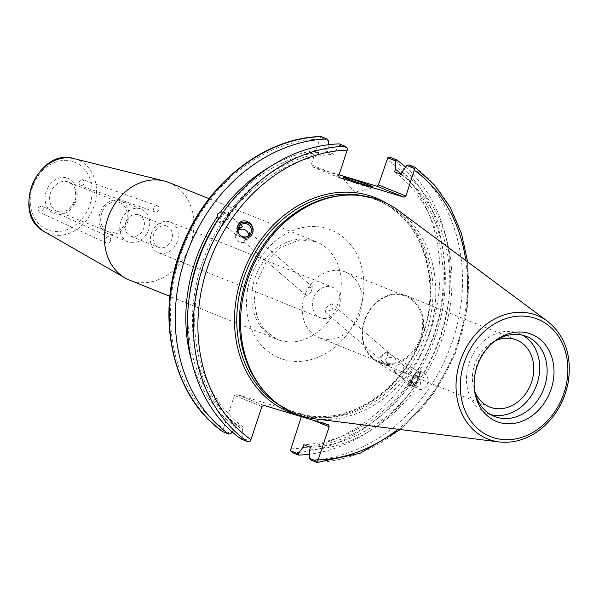 <?xml version="1.0" encoding="UTF-8"?>
<svg xmlns="http://www.w3.org/2000/svg" width="599" height="599" viewBox="0 0 599 599"><rect width="100%" height="100%" fill="white"/><g stroke="black" fill="none" stroke-linecap="round" stroke-linejoin="round"><path stroke-width="0.45" stroke-dasharray="3 2.25" d="M79.12 181.954L79.128 184.335L80.588 185.825C84.624 184.911 85.38 182.852 82.849 179.648L80.663 179.947L79.12 181.954M43.218 209.942L43.248 207.666L41.945 206.153C37.902 206.707 37.018 208.714 39.294 212.173L41.578 212.009L43.218 209.942M126.337 220.881A15.656 12.893 -68.1 0 1 108.134 231.693A15.656 12.893 -68.1 0 1 102.01 212.353A15.656 12.893 -68.1 0 1 119.807 202.634A15.656 12.893 -68.1 0 1 126.337 220.881M168.776 182.478A52.607 43.315 -68.1 0 1 190.692 243.8A52.607 43.315 -68.1 0 1 129.549 280.115M321.154 136.602L319.739 139.103L311.21 164.725L338.697 175.769M339.476 177.716L311.989 166.679L311.21 164.725M311.989 166.679L339.012 174.811M301.364 416.664L301.679 415.706L312.146 419.914M328.387 424.803L300.9 413.759L301.679 415.706M300.9 413.759L236.268 394.307L263.755 405.343M261.935 406.511L234.449 395.475L236.268 394.307M234.449 395.475L223.427 428.622L222.97 431.759M153.786 208.108A3.287 2.666 -70.7 0 1 157.425 205.764A3.287 2.666 -70.7 0 1 158.847 209.747A3.287 2.666 -70.7 0 1 155.246 211.971A3.287 2.666 -70.7 0 1 153.786 208.108M110.523 240.82A3.287 2.748 -65.4 0 1 106.51 243.014A3.287 2.748 -65.4 0 1 105.387 238.874A3.287 2.748 -65.4 0 1 109.258 237.032A3.287 2.748 -65.4 0 1 110.523 240.82M166.335 225.973A11.374 9.367 -68.1 0 1 166.986 226.205A11.374 9.367 -68.1 0 1 171.591 239.855A11.374 9.367 -68.1 0 1 159.162 247.537A11.374 9.367 -68.1 0 1 158.51 247.305A11.374 9.367 -68.1 0 1 153.913 233.655A11.374 9.367 -68.1 0 1 166.335 225.973M138.339 214.727A11.374 9.367 111.9 0 0 125.91 222.409A11.374 9.367 111.9 0 0 130.507 236.058A11.374 9.367 111.9 0 0 143.438 228.998A11.374 9.367 111.9 0 0 138.99 214.959A11.374 9.367 111.9 0 0 138.339 214.727M159.169 252.988A16.443 13.537 111.9 0 0 177.132 241.876A16.443 13.537 111.9 0 0 170.483 222.147A16.443 13.537 111.9 0 0 151.794 232.352A16.443 13.537 111.9 0 0 158.226 252.658A16.443 13.537 111.9 0 0 159.169 252.988M321.124 318.047A16.443 13.537 -68.1 0 1 320.18 317.717A16.443 13.537 -68.1 0 1 313.749 297.418A16.443 13.537 -68.1 0 1 332.438 287.206A16.443 13.537 -68.1 0 1 339.086 306.943A16.443 13.537 -68.1 0 1 321.124 318.047M332.131 309.616C333.613 306.77 333.493 304.794 331.779 303.686L326.799 306.965L325.294 312.049L332.131 309.616M395.4 358.516L394.748 363.69L387.56 365.824L384.798 356.899L394.591 357.932L395.4 358.516L331.779 303.686M311.285 291.608C309.466 294.326 307.714 295.547 306.022 295.285L305.535 294.985L306.291 288.598L312.498 286.921L311.285 291.608M321.139 338.375A35.348 29.104 111.9 0 0 359.759 314.497A35.348 29.104 111.9 0 0 345.466 272.066A35.348 29.104 111.9 0 0 305.28 294.012A35.348 29.104 111.9 0 0 319.11 337.664A35.348 29.104 111.9 0 0 321.139 338.375M381.496 362.62A35.348 29.104 -68.1 0 1 379.466 361.908A35.348 29.104 -68.1 0 1 365.637 318.256A35.348 29.104 -68.1 0 1 405.815 296.31A35.348 29.104 -68.1 0 1 420.116 338.742A35.348 29.104 -68.1 0 1 381.496 362.62M148.672 229.694A17.633 14.518 -68.1 0 1 128.179 241.869A17.633 14.518 -68.1 0 1 121.275 220.095A17.633 14.518 -68.1 0 1 141.319 209.148A17.633 14.518 -68.1 0 1 148.672 229.694M127.894 221.353A17.633 14.518 -68.1 0 1 107.401 233.52A17.633 14.518 -68.1 0 1 100.505 211.747A17.633 14.518 -68.1 0 1 120.549 200.8A17.633 14.518 -68.1 0 1 127.894 221.353M401.113 363.571L395.243 365.996L394.269 371.62L405.268 372.78L402.101 364.297L401.113 363.571M416.432 382.424A5.331 2.913 130.8 0 1 410.143 385.329A5.331 2.913 130.8 0 1 411.423 379.392A5.331 2.913 130.8 0 1 417.114 377.265A5.331 2.913 130.8 0 1 416.432 382.424M412.704 382.177L410.734 384.004L409.11 382.604L409.439 386.797L411.738 387.306L415.743 385.269L417.361 386.669C419.734 386.078 420.805 384.543 420.573 382.08L418.948 380.679L418.461 376.352L412.322 378.014L413.939 379.422L412.704 382.177M409.993 379.833A6.903 3.774 130.8 0 1 418.139 376.075A6.903 3.774 130.8 0 1 416.485 383.764A6.903 3.774 130.8 0 1 409.117 386.52A6.903 3.774 130.8 0 1 409.993 379.833M386.557 352.272A6.799 2.456 121.5 0 0 385 352.946A6.799 2.456 121.5 0 0 379.571 361.803A6.799 2.456 121.5 0 0 380.088 363.997A6.799 2.456 121.5 0 0 385.734 359.482A6.799 2.456 121.5 0 0 387.186 352.407A6.799 2.456 121.5 0 0 386.557 352.272M418.446 371.822A6.799 2.456 121.5 0 0 413.003 377.205A6.799 2.456 121.5 0 0 411.977 383.54A6.799 2.456 121.5 0 0 417.623 379.032A6.799 2.456 121.5 0 0 419.075 371.957A6.799 2.456 121.5 0 0 418.446 371.822M413.737 375.056A8.221 2.973 121.5 0 0 411.228 384.76A8.221 2.973 121.5 0 0 418.057 379.302A8.221 2.973 121.5 0 0 419.824 370.744A8.221 2.973 121.5 0 0 413.737 375.056M413.872 375.139C416.59 371.829 419.892 371.17 423.77 373.162C432.987 378.351 425.567 394.015 416.694 388.107C412.179 384.498 411.243 380.17 413.872 375.139M410.734 384.004A152.633 125.678 -68.1 0 1 309.054 446.802M405.635 167.084A161.805 133.233 -68.1 0 1 440.422 335.837A161.805 133.233 -68.1 0 1 309.511 454.214M401.375 174.017A152.633 125.678 -68.1 0 1 413.939 379.422M409.11 382.604A150.072 123.574 -68.1 0 1 303.813 444.698M415.743 385.269A150.072 123.574 -68.1 0 1 310.447 447.363M417.361 386.669A152.633 125.678 -68.1 0 1 309.608 449.894M249.738 234.823L248.667 237.533L243.209 241.038L248.338 238.409L249.154 235.377M237.99 229.41L236.732 231.199L236.68 235.4L237.586 229.402L238.192 228.376M226.976 218.8A5.331 2.913 130.8 0 1 220.687 221.705A5.331 2.913 130.8 0 1 221.967 215.767A5.331 2.913 130.8 0 1 227.65 213.641A5.331 2.913 130.8 0 1 226.976 218.8M222.311 213.491L226.063 211.664L227.762 211.806L228.361 212.173L228.691 216.366L227.066 214.966L223.854 219.548L225.479 220.956L219.339 222.618L218.657 218.92M220.537 216.209A6.903 3.774 -49.2 0 0 219.653 222.895A6.903 3.774 -49.2 0 0 227.021 220.14A6.903 3.774 -49.2 0 0 228.683 212.45A6.903 3.774 -49.2 0 0 220.537 216.209M232.165 431.886L235.744 426.99L236.583 424.466L243.216 427.132L242.378 429.655A152.633 125.678 -68.1 0 1 223.854 219.548M242.378 429.655L242.191 438.064L250.097 441.238M241.045 439.022L242.191 438.064M347.525 148.365L339.618 145.19L339.229 143.865M339.618 145.19L334.826 151.742L333.98 154.272L327.353 151.607L328.192 149.076L328.289 144.756M227.066 214.966A152.633 125.678 -68.1 0 1 334.826 151.742M243.216 427.132A150.072 123.574 -68.1 0 1 225.479 220.956M236.583 424.466A150.072 123.574 -68.1 0 1 189.074 298.841M235.744 426.99A152.633 125.678 -68.1 0 1 191.777 361.511M237.953 230.458A6.799 6.716 25.7 0 0 240.761 242.49A6.799 6.716 25.7 0 0 248.787 235.669M237.751 225.898A8.221 8.116 25.7 0 0 240.626 237.249A8.221 8.116 25.7 0 0 252.134 233.805A8.221 8.116 25.7 0 0 252.142 233.782L252.149 233.767M381.496 363.451A36.12 29.74 111.9 0 0 420.962 339.049A36.12 29.74 111.9 0 0 406.347 295.689A36.12 29.74 111.9 0 0 365.285 318.121A36.12 29.74 111.9 0 0 379.422 362.724A36.12 29.74 111.9 0 0 381.496 363.451M474.932 391.791A36.12 29.74 -68.1 0 1 495.425 340.779M341.52 195.536A113.847 93.744 -68.1 0 1 378.673 200.807A113.847 93.744 -68.1 0 1 426.114 333.501A113.847 93.744 -68.1 0 1 293.802 412.09A113.847 93.744 -68.1 0 1 263.32 390.189M223.12 430.396L230.952 433.541M408.96 164.852A161.805 133.233 -68.1 0 1 452.747 340.389A161.805 133.233 -68.1 0 1 310.776 460.01M398.582 210.548A114.828 94.552 -68.1 0 1 428.832 334.519A114.828 94.552 -68.1 0 1 314.902 418.828M328.372 140.675L320.54 137.523M365.839 186.469A15.656 0.659 18.4 0 0 372.406 188.131A15.656 0.659 18.4 0 0 372.458 188.101A15.656 0.659 18.4 0 0 357.805 182.538A15.656 0.659 18.4 0 0 342.74 178.217A15.656 0.659 18.4 0 0 342.763 178.27A15.656 0.659 18.4 0 0 350.954 181.572A15.656 0.659 18.4 0 0 365.839 186.469M270.014 166.754A152.633 125.678 -68.1 0 1 328.192 149.076M224.707 210.137A150.072 123.574 -68.1 0 1 327.353 151.607M228.691 216.366A150.072 123.574 -68.1 0 1 333.98 154.272M490.843 414.68A43.076 35.468 -68.1 0 1 487.024 413.445A43.076 35.468 -68.1 0 1 470.17 360.254A43.076 35.468 -68.1 0 1 519.138 333.508A43.076 35.468 -68.1 0 1 522.747 335.26M474.318 388.384A43.076 35.468 -68.1 0 1 474.176 387.209A43.076 35.468 -68.1 0 1 491.712 343.564A43.076 35.468 -68.1 0 1 492.625 342.815M402.056 171.973A152.633 125.678 -68.1 0 1 420.573 382.08M401.21 174.504A150.072 123.574 -68.1 0 1 418.948 380.679M394.584 171.838A150.072 123.574 -68.1 0 1 412.322 378.014M67.837 181.797A15.656 12.893 111.9 0 0 50.728 192.376A15.656 12.893 111.9 0 0 57.062 211.17A15.656 12.893 111.9 0 0 75.264 200.366A15.656 12.893 111.9 0 0 68.735 182.111A15.656 12.893 111.9 0 0 67.837 181.797M67.148 177.985A18.943 15.604 -68.1 0 1 71.139 208.826A18.943 15.604 -68.1 0 1 45.224 201.032A18.943 15.604 -68.1 0 1 67.148 177.985M72.651 161.423A36.419 29.987 111.9 0 0 30.527 205.719A36.419 29.987 111.9 0 0 80.326 220.702A36.419 29.987 111.9 0 0 72.651 161.423M73.999 158.608A39.691 32.683 -68.1 0 1 75.287 158.96A39.691 32.683 -68.1 0 1 94.103 206.019A39.691 32.683 -68.1 0 1 44.603 231.791M279.95 340.374A52.607 43.315 111.9 0 0 338.068 303.004A52.607 43.315 111.9 0 0 316.152 241.689A52.607 43.315 111.9 0 0 256.342 274.357A52.607 43.315 111.9 0 0 276.925 339.319A52.607 43.315 111.9 0 0 279.95 340.374M283.417 359.437A69.05 56.853 -68.1 0 1 268.876 247.043A69.05 56.853 -68.1 0 1 363.293 275.458A69.05 56.853 -68.1 0 1 283.417 359.437M319.739 139.103A158.518 130.53 111.9 0 0 180.044 256.312A158.518 130.53 111.9 0 0 223.427 428.622M290.657 448.861A158.518 130.53 111.9 0 0 430.344 331.651A158.518 130.53 111.9 0 0 386.969 159.334M363.683 195.94A113.847 93.744 -68.1 0 1 369.448 197.438A113.847 93.744 -68.1 0 1 375.985 199.729A113.847 93.744 -68.1 0 1 423.426 332.423A113.847 93.744 -68.1 0 1 291.107 411.011A113.847 93.744 -68.1 0 1 279.606 405.231M300.743 415.713A115.487 95.091 111.9 0 0 420.917 340.472A115.487 95.091 111.9 0 0 386.198 202.994M465.782 260.49A158.518 130.53 -68.1 0 1 397.983 429.258M390.885 157.589A161.805 133.233 -68.1 0 1 434.672 333.126A161.805 133.233 -68.1 0 1 292.701 452.747M316.721 462.398A161.805 133.233 111.9 0 0 458.692 342.778A161.805 133.233 111.9 0 0 414.905 167.241M499.109 441.95A66.526 54.779 111.9 0 0 565.112 393.109A66.526 54.779 111.9 0 0 547.583 321.289M108.134 231.693L57.062 211.17C61.495 212.72 69.454 212.84 74.987 199.31C76.717 185.683 73.228 185.465 68.735 182.111L119.807 202.634M209.111 198.688L316.152 241.689L299.837 239.757L280.931 247.342L266.233 262.115L256.784 282.002L254.283 299.934L256.919 316.504L263.845 329.457L276.925 339.319L169.884 296.318M157.425 205.764L82.849 179.648M155.246 211.971L80.588 185.825M109.258 237.032L41.945 206.153M106.51 243.014L39.294 212.173M166.986 226.205L138.99 214.959M158.51 247.305L130.507 236.058M158.226 252.658L320.18 317.717M170.483 222.147L332.438 287.206M319.11 337.664L379.466 361.908M345.466 272.066L405.815 296.31M141.319 209.148L120.549 200.8M128.179 241.869L107.401 233.52M325.294 312.049L387.56 365.824M394.269 371.62L410.143 385.329M402.101 364.304L417.114 377.265M385 352.946L380.387 356.21L379.571 361.803M380.088 363.997L411.977 383.54M387.186 352.407L419.075 371.957M411.228 384.76L416.694 388.107M419.824 370.744L423.77 373.162M312.506 286.921L249.364 232.39M305.535 294.985L243.269 241.21M242.632 226.579L227.65 213.641M236.568 235.422L220.687 221.705M248.136 238.836L248.338 238.409M249.199 236.612L250.854 233.183M235.886 232.944L236.725 231.199M237.586 229.402L238.604 227.298M237.316 226.677L238.103 225.044M379.422 362.724L489.615 406.991M406.347 295.689L516.548 339.962M378.673 200.807L375.985 199.729C426.952 217.954 446.54 295.524 414.261 353.163C400.125 379.272 380.829 397.833 356.39 408.84C333.77 418.394 312.012 419.113 291.107 411.011L293.802 412.09M400.289 429.55L432.111 395.857L455.113 354.204L467.317 308.215L467.647 261.875M342.763 178.27L354.63 192.077L372.406 188.131M372.458 188.101L372.87 186.851M342.74 178.217L343.152 176.967M526.566 336.496L519.138 333.508M494.46 416.432L487.024 413.445M474.176 387.209L474.445 389.612M491.712 343.564L493.569 342.014"/><path stroke-width="0.9" d="M169.884 296.318L129.549 280.115A52.607 43.315 -68.1 0 1 125.086 277.951A52.607 43.315 -68.1 0 1 108.966 215.146A52.607 43.315 -68.1 0 1 164.051 180.958A52.607 43.315 -68.1 0 1 168.776 182.478L209.111 198.688M339.012 174.811L376.621 186.132L404.108 197.176L405.927 196.008L378.441 184.964L376.621 186.132M378.441 184.964L387.77 157.762L390.885 157.589L396.755 159.948A161.805 133.233 -68.1 0 1 405.635 167.084M309.511 454.214A161.805 133.233 -68.1 0 1 298.572 455.105L292.701 452.747L290.35 450.635L301.364 416.664M309.054 446.802A152.633 125.678 -68.1 0 1 302.974 447.228L298.182 453.78L290.35 450.635M298.572 455.105L298.182 453.78M387.77 157.762L395.602 160.906L396.755 159.948M395.602 160.906L395.422 169.315A152.633 125.678 -68.1 0 1 401.375 174.017M312.146 419.914L329.165 426.75L318.136 459.897L317.328 461.477L309.421 458.295L309.608 449.894L310.447 447.363L303.813 444.698L302.974 447.228M249.154 235.377L249.364 232.39L249.738 234.823M238.192 228.376L242.662 226.602L237.99 229.41M218.657 218.92L218.852 218.291L217.227 216.89L217.826 213.873L220.432 212.301L222.311 213.491M246.99 441.411L241.045 439.022A161.805 133.233 -68.1 0 1 197.258 263.485A161.805 133.233 -68.1 0 1 339.229 143.865L345.174 146.253A161.805 133.233 111.9 0 0 203.203 265.874A161.805 133.233 111.9 0 0 246.99 441.411L250.097 441.238L250.906 439.666L261.935 406.511L263.755 405.343L328.387 424.803L329.165 426.75M189.074 298.841A150.072 123.574 -68.1 0 1 218.852 218.291M191.777 361.511A152.633 125.678 -68.1 0 1 217.227 216.89M248.787 235.669A6.799 6.716 25.7 0 0 237.953 230.458M243.479 236.845A6.799 6.716 -154.3 0 1 238.604 227.298A6.799 6.716 -154.3 0 1 247.634 224.191A6.799 6.716 -154.3 0 1 243.479 236.845M252.142 233.782A8.221 8.116 25.7 0 0 248.637 223.127A8.221 8.116 25.7 0 0 237.751 225.898M251.49 234.905C246.301 243.074 233.49 233.647 238.103 225.044C242.363 215.273 257.091 224.415 252.149 233.767L251.49 234.905M495.425 340.779A36.12 29.74 -68.1 0 1 516.548 339.962A36.12 29.74 -68.1 0 1 531.156 383.315A36.12 29.74 -68.1 0 1 491.689 407.717A36.12 29.74 -68.1 0 1 489.615 406.991A36.12 29.74 -68.1 0 1 474.932 391.791M395.422 169.315L394.584 171.838L401.21 174.504L402.056 171.973L406.848 165.429L414.755 168.604L405.927 196.008M404.108 197.176L339.476 177.716L338.697 175.769L347.218 150.139L347.525 148.365L345.174 146.253M499.109 441.95L314.902 418.828A114.828 94.552 -68.1 0 1 264.623 391.694L263.32 390.189A113.847 93.744 -68.1 0 1 249.251 271.504A113.847 93.744 -68.1 0 1 341.52 195.536L343.504 195.356A114.828 94.552 -68.1 0 1 398.582 210.548L547.583 321.289A66.526 54.779 111.9 0 0 533.574 314.228A66.526 54.779 111.9 0 0 458.737 365.922A66.526 54.779 111.9 0 0 499.109 441.95C514.683 443.597 529.209 438.782 542.709 427.514C556.434 415.392 564.984 400.012 568.369 381.391C571.918 355.559 564.984 335.522 547.583 321.289M222.633 431.512L222.97 431.759A161.805 133.233 -68.1 0 1 179.183 256.222A161.805 133.233 -68.1 0 1 321.154 136.602L320.802 136.535C265.215 137.665 208.227 181.864 183.736 242.393C153.629 311.532 170.752 395.714 222.761 431.647M232.165 431.886L230.952 433.541L228.833 434.118L222.97 431.759M317.328 461.477L317.066 462.473L360.141 453.256L400.289 429.55M414.755 168.604L415.107 167.353L434.634 185.196L450.261 207.479L461.395 233.363L467.647 261.875M414.905 167.241L408.96 164.852L406.848 165.429M309.421 458.295L310.776 460.01L316.721 462.398M551.162 389.058A46.977 38.68 -68.1 0 1 508.97 423.807A46.977 38.68 -68.1 0 1 474.445 389.612A46.977 38.68 -68.1 0 1 493.569 342.014A46.977 38.68 -68.1 0 1 539.976 339.274A46.977 38.68 -68.1 0 1 551.162 389.058M264.623 391.694A114.828 94.552 -68.1 0 1 250.434 271.983A114.828 94.552 -68.1 0 1 343.504 195.356M328.289 144.756L328.372 140.675L327.024 138.961L321.154 136.602M228.833 434.118A161.805 133.233 -68.1 0 1 185.054 258.581A161.805 133.233 -68.1 0 1 327.024 138.961M366.259 185.226A15.656 0.659 -161.6 0 1 350.909 180.157A15.656 0.659 -161.6 0 1 343.152 176.967A15.656 0.659 -161.6 0 1 358.217 181.287A15.656 0.659 -161.6 0 1 372.87 186.851A15.656 0.659 -161.6 0 1 366.259 185.226M220.432 212.301A152.633 125.678 -68.1 0 1 270.014 166.754M222.057 213.701A150.072 123.574 -68.1 0 1 224.707 210.137M522.747 335.26A43.076 35.468 -68.1 0 1 537.086 383.712A43.076 35.468 -68.1 0 1 490.843 414.68M492.625 342.815A43.076 35.468 -68.1 0 1 526.566 336.496A43.076 35.468 -68.1 0 1 544.521 386.699A43.076 35.468 -68.1 0 1 494.46 416.432A43.076 35.468 -68.1 0 1 474.318 388.384M73.999 158.608C37.408 147.227 10.303 214.689 44.603 231.791A39.691 32.683 -68.1 0 1 32.436 184.402A39.691 32.683 -68.1 0 1 73.999 158.608L164.051 180.958M386.198 202.994A115.487 95.091 111.9 0 0 369.104 195.529A115.487 95.091 111.9 0 0 240.641 280.25A115.487 95.091 111.9 0 0 300.743 415.713M279.606 405.231A113.847 93.744 -68.1 0 1 246.563 270.426A113.847 93.744 -68.1 0 1 363.683 195.94M414.448 170.378A158.518 130.53 -68.1 0 1 465.782 260.49M397.983 429.258A158.518 130.53 -68.1 0 1 318.136 459.897M250.906 439.666A158.518 130.53 -68.1 0 1 207.531 267.349A158.518 130.53 -68.1 0 1 347.218 150.139M534.031 317.904A63.269 52.098 -68.1 0 1 547.359 420.902A63.269 52.098 -68.1 0 1 460.841 394.861A63.269 52.098 -68.1 0 1 534.031 317.904M44.603 231.791L125.086 277.951"/></g></svg>
